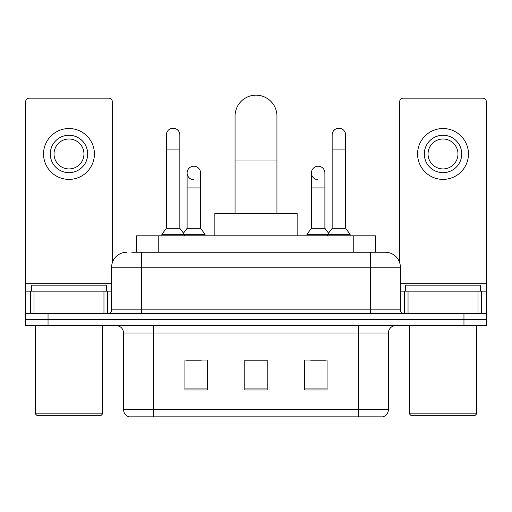 <?xml version="1.0" encoding="UTF-8"?>
<svg xmlns="http://www.w3.org/2000/svg" width="512" height="512" viewBox="0 0 512 512"><rect width="100%" height="100%" fill="white"/><g stroke="black" fill="none" stroke-linecap="round" stroke-linejoin="round"><path stroke-width="0.77" d="M136.326 252.262L136.326 235.802L375.674 235.802L375.674 252.262M132.166 252.262L385.184 252.262M131.827 252.262L141.549 252.262L141.549 267.219L111.629 267.219L111.629 309.862A3.738 3.738 0 0 1 107.885 313.6M126.586 252.262A14.963 14.963 0 0 0 111.629 267.219M385.414 252.262A14.963 14.963 0 0 1 400.371 267.219L400.371 309.862C400.595 312.134 401.843 313.376 404.115 313.6M48.038 313.6L25.6 313.6L25.6 319.584L48.038 319.584L25.6 319.584L25.6 325.568L48.038 325.568L48.038 319.584L463.962 319.584L48.038 319.584L48.038 313.6L463.962 313.6L463.962 319.584L486.4 319.584L463.962 319.584L463.962 325.568L48.038 325.568M463.962 325.568L486.4 325.568L486.4 291.162L486.4 313.6L463.962 313.6M388.403 409.651C388.198 413.235 386.4 415.629 383.021 416.832L358.483 416.832L358.483 409.651L388.403 409.651L388.403 333.05A7.482 7.482 0 0 1 395.885 325.568M123.597 409.651L153.517 409.651L153.517 416.832L358.483 416.832L128.979 416.832A7.482 7.482 0 0 1 123.597 409.651L123.597 333.05C123.149 328.506 120.659 326.01 116.115 325.568M327.066 389.978L327.066 360.051L304.621 360.051L304.621 389.978L327.066 389.978M207.379 389.978L207.379 360.051L184.934 360.051L184.934 389.978L207.379 389.978M267.219 389.978L267.219 360.051L244.781 360.051L244.781 389.978L267.219 389.978M186.355 360.205L201.318 360.205M310.682 360.205L325.645 360.205M267.219 360.205L244.781 360.205M103.962 313.6L103.962 291.162L34.016 291.162L34.016 313.6M112.371 262.547L112.371 101.901A3.738 3.738 0 0 0 108.634 98.163L29.338 98.163A3.738 3.738 0 0 0 25.6 101.901L25.6 291.162L34.016 291.162M103.962 291.162L111.629 291.162M25.6 313.6L25.6 291.162M68.986 135.264A18.701 18.701 0 0 0 50.285 153.965A18.701 18.701 0 0 0 68.986 172.666A18.701 18.701 0 0 0 87.686 153.965A18.701 18.701 0 0 0 68.986 135.264M68.986 139.002A14.963 14.963 0 0 0 54.029 153.965A14.963 14.963 0 0 0 68.986 168.928A14.963 14.963 0 0 0 83.949 153.965A14.963 14.963 0 0 0 68.986 139.002M68.986 179.398A25.434 25.434 0 0 0 94.419 153.965A25.434 25.434 0 0 0 68.986 128.531A25.434 25.434 0 0 0 43.552 153.965A25.434 25.434 0 0 0 68.986 179.398M101.152 415.334L36.819 415.334L35.322 413.837L102.65 413.837L101.152 415.334M35.322 325.568L35.322 413.837M102.65 325.568L102.65 413.837M106.387 291.162L106.387 285.171L31.584 285.171L31.584 291.162M235.053 213.363L235.053 116.115A20.947 20.947 0 0 1 256 95.168A20.947 20.947 0 0 1 276.947 116.115A20.947 20.947 0 0 0 256 95.168M276.947 213.363L276.947 116.115M297.146 235.802L297.146 213.363L214.854 213.363L214.854 235.802M166.381 149.926L179.846 149.926L179.846 228.32L166.381 228.32L166.381 134.963A6.733 6.733 0 0 1 173.536 128.243A6.733 6.733 0 0 1 179.846 134.963A6.733 6.733 0 0 0 173.536 128.243M166.381 228.32L161.894 234.304L161.894 235.802M179.846 228.32L184.339 234.304L161.894 234.304M200.57 228.32L200.57 187.93L187.104 187.93L187.104 228.32L200.57 228.32L205.056 234.304L184.339 234.304L184.339 235.802M332.154 149.926L345.619 149.926L345.619 228.32L332.154 228.32L332.154 134.963A6.733 6.733 0 0 1 339.309 128.243A6.733 6.733 0 0 1 345.619 134.963A6.733 6.733 0 0 0 339.309 128.243M332.154 228.32L327.661 234.304L327.661 235.802M345.619 228.32L350.106 234.304L306.944 234.304L306.944 235.802M350.106 234.304L350.106 235.802M193.414 179.686A6.733 6.733 0 0 1 187.104 172.966A6.733 6.733 0 0 1 194.259 166.246A6.733 6.733 0 0 1 200.57 172.966L200.57 187.93M187.104 228.32L183.475 233.158M205.056 234.304L205.056 235.802M317.741 179.686A6.733 6.733 0 0 1 311.43 172.966A6.733 6.733 0 0 1 318.586 166.246A6.733 6.733 0 0 1 324.896 172.966L324.896 187.93L311.43 187.93L311.43 172.966M324.896 187.93L324.896 228.32L311.43 228.32L311.43 187.93M311.43 228.32L306.944 234.304M324.896 228.32L328.525 233.158M477.984 313.6L477.984 291.162L408.038 291.162L408.038 313.6M477.984 291.162L486.4 291.162L486.4 101.901A3.738 3.738 0 0 0 482.662 98.163L403.366 98.163A3.738 3.738 0 0 0 399.629 101.901L399.629 262.547M400.371 291.162L408.038 291.162M443.014 135.264A18.701 18.701 0 0 0 424.314 153.965A18.701 18.701 0 0 0 443.014 172.666A18.701 18.701 0 0 0 461.715 153.965A18.701 18.701 0 0 0 443.014 135.264M443.014 139.002A14.963 14.963 0 0 0 428.051 153.965A14.963 14.963 0 0 0 443.014 168.928A14.963 14.963 0 0 0 457.971 153.965A14.963 14.963 0 0 0 443.014 139.002M443.014 179.398A25.434 25.434 0 0 0 468.448 153.965A25.434 25.434 0 0 0 443.014 128.531A25.434 25.434 0 0 0 417.581 153.965A25.434 25.434 0 0 0 443.014 179.398M475.181 415.334L410.848 415.334L409.35 413.837L476.678 413.837L475.181 415.334M409.35 325.568L409.35 413.837M476.678 325.568L476.678 413.837M480.416 291.162L480.416 285.171L405.613 285.171L405.613 291.162M158.765 252.262L158.765 235.802M353.235 252.262L353.235 235.802M141.549 313.6L141.549 309.862L400.371 309.862M111.629 309.862L141.549 309.862L141.549 267.219L370.451 267.219L370.451 313.6M400.371 267.219L370.451 267.219L370.451 252.262M358.483 325.568L358.483 333.05L123.597 333.05M388.403 333.05L358.483 333.05L358.483 409.651L153.517 409.651L153.517 325.568M267.219 388.934L244.781 388.934M207.379 388.934L184.934 388.934M327.066 388.934L304.621 388.934M111.629 283.68L25.6 283.68M107.642 291.162L107.642 313.6M25.658 291.162L25.658 313.6M30.33 313.6L30.33 291.162M235.053 160.998L276.947 160.998M486.4 283.68L400.371 283.68M486.342 313.6L486.342 291.162M481.67 291.162L481.67 313.6M404.358 313.6L404.358 291.162M179.846 149.926L179.846 134.963M345.619 149.926L345.619 134.963M187.104 187.93L187.104 172.966"/></g></svg>
